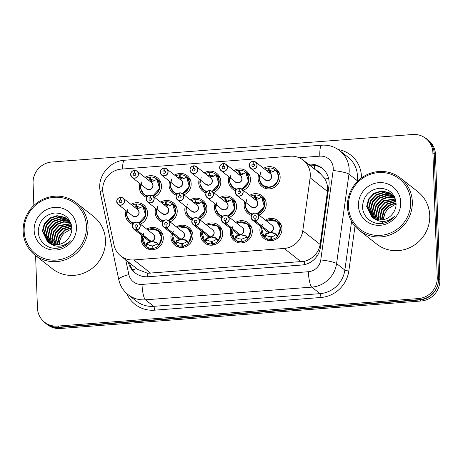 <?xml version="1.0" encoding="UTF-8"?>
<svg xmlns="http://www.w3.org/2000/svg" width="463" height="463" viewBox="0 0 463 463"><rect width="100%" height="100%" fill="white"/><g stroke="black" fill="none" stroke-linecap="round" stroke-linejoin="round"><path stroke-width="0.69" d="M265.415 220.11A11.32 10.857 128.2 0 1 277.927 220.643A11.32 10.857 128.2 0 1 281.955 228.699A11.32 10.857 128.2 0 1 275.815 239.319A11.32 10.857 128.2 0 1 263.922 238.428A11.32 10.857 128.2 0 1 259.893 230.377A11.32 10.857 128.2 0 1 260.472 226.39M235.748 222.373A11.32 10.857 128.2 0 1 248.266 222.906A11.32 10.857 128.2 0 1 252.289 230.956A11.32 10.857 128.2 0 1 246.154 241.582A11.32 10.857 128.2 0 1 234.255 240.691A11.32 10.857 128.2 0 1 230.233 232.64A11.32 10.857 128.2 0 1 230.805 228.653M206.087 224.636A11.32 10.857 128.2 0 1 218.6 225.168A11.32 10.857 128.2 0 1 222.628 233.219A11.32 10.857 128.2 0 1 216.487 243.845A11.32 10.857 128.2 0 1 204.594 242.953A11.32 10.857 128.2 0 1 200.566 234.903A11.32 10.857 128.2 0 1 201.145 230.915M176.42 226.899A11.32 10.857 128.2 0 1 188.933 227.431A11.32 10.857 128.2 0 1 192.961 235.482A11.32 10.857 128.2 0 1 186.826 246.108A11.32 10.857 128.2 0 1 174.927 245.216A11.32 10.857 128.2 0 1 170.899 237.166A11.32 10.857 128.2 0 1 171.478 233.178M146.759 229.162A11.32 10.857 128.2 0 1 159.272 229.694A11.32 10.857 128.2 0 1 163.294 237.745A11.32 10.857 128.2 0 1 157.16 248.365A11.32 10.857 128.2 0 1 145.266 247.479A11.32 10.857 128.2 0 1 141.238 239.429A11.32 10.857 128.2 0 1 141.811 235.435M249.679 195.357A11.32 10.857 128.2 0 1 262.191 195.89A11.32 10.857 128.2 0 1 266.219 203.94A11.32 10.857 128.2 0 1 259.014 215.069M251.496 215.428A11.32 10.857 128.2 0 1 248.185 213.674A11.32 10.857 128.2 0 1 244.157 205.624A11.32 10.857 128.2 0 1 244.736 201.636M220.012 197.62A11.32 10.857 128.2 0 1 232.53 198.152A11.32 10.857 128.2 0 1 236.552 206.203A11.32 10.857 128.2 0 1 229.347 217.332M221.829 217.685A11.32 10.857 128.2 0 1 218.519 215.937A11.32 10.857 128.2 0 1 214.496 207.887A11.32 10.857 128.2 0 1 215.069 203.894M190.351 199.883A11.32 10.857 128.2 0 1 202.863 200.415A11.32 10.857 128.2 0 1 206.892 208.466A11.32 10.857 128.2 0 1 199.686 219.595M192.168 219.948A11.32 10.857 128.2 0 1 188.858 218.2A11.32 10.857 128.2 0 1 184.83 210.144A11.32 10.857 128.2 0 1 185.408 206.157M160.684 202.14A11.32 10.857 128.2 0 1 173.197 202.672A11.32 10.857 128.2 0 1 177.225 210.729A11.32 10.857 128.2 0 1 170.019 221.858M162.501 222.211A11.32 10.857 128.2 0 1 159.191 220.457A11.32 10.857 128.2 0 1 155.163 212.407A11.32 10.857 128.2 0 1 155.742 208.419M131.023 204.403A11.32 10.857 128.2 0 1 143.536 204.935A11.32 10.857 128.2 0 1 147.558 212.986A11.32 10.857 128.2 0 1 140.358 224.121M132.835 224.474A11.32 10.857 128.2 0 1 129.53 222.72A11.32 10.857 128.2 0 1 125.502 214.67A11.32 10.857 128.2 0 1 126.075 210.682M263.609 168.341A11.32 10.857 128.2 0 1 276.122 168.873A11.32 10.857 128.2 0 1 280.15 176.924A11.32 10.857 128.2 0 1 274.009 187.544A11.32 10.857 128.2 0 1 262.116 186.658A11.32 10.857 128.2 0 1 258.088 178.602A11.32 10.857 128.2 0 1 258.667 174.615M233.942 170.604A11.32 10.857 128.2 0 1 246.455 171.131A11.32 10.857 128.2 0 1 250.483 179.187A11.32 10.857 128.2 0 1 243.278 190.316M235.76 190.669A11.32 10.857 128.2 0 1 232.449 188.916A11.32 10.857 128.2 0 1 228.421 180.865A11.32 10.857 128.2 0 1 229 176.878M204.276 172.861A11.32 10.857 128.2 0 1 216.794 173.394A11.32 10.857 128.2 0 1 220.816 181.444A11.32 10.857 128.2 0 1 213.611 192.579M206.093 192.932A11.32 10.857 128.2 0 1 202.782 191.178A11.32 10.857 128.2 0 1 198.76 183.128A11.32 10.857 128.2 0 1 199.333 179.14M174.615 175.124A11.32 10.857 128.2 0 1 187.127 175.656A11.32 10.857 128.2 0 1 191.155 183.707A11.32 10.857 128.2 0 1 183.95 194.842M176.432 195.195A11.32 10.857 128.2 0 1 173.121 193.441A11.32 10.857 128.2 0 1 169.093 185.391A11.32 10.857 128.2 0 1 169.672 181.403M144.948 177.387A11.32 10.857 128.2 0 1 157.461 177.919A11.32 10.857 128.2 0 1 161.489 185.97A11.32 10.857 128.2 0 1 154.283 197.099M146.765 197.458A11.32 10.857 128.2 0 1 143.455 195.704A11.32 10.857 128.2 0 1 139.427 187.654A11.32 10.857 128.2 0 1 140.005 183.666M120.768 255.998A19.973 19.162 -51.8 0 0 133.807 259.917L284.178 248.452A19.973 19.162 -51.8 0 0 302.779 230.782L310.106 177.792A19.973 19.162 -51.8 0 0 310.285 174.36A19.973 19.162 -51.8 0 0 303.178 160.152A19.973 19.162 -51.8 0 0 290.133 156.234L121.462 169.099A19.973 19.162 -51.8 0 0 103.099 193.575L114.072 245.176A19.973 19.162 -51.8 0 0 120.768 255.998L137.829 269.437L147.581 273.274L304.37 261.317C308.514 260.229 312.068 258.099 315.025 254.916C317.821 251.947 319.522 248.463 320.136 244.452L327.463 191.456L327.607 188.007C327.382 184.309 326.241 180.94 324.187 177.885L320.61 173.891A6.656 6.389 -51.8 0 0 316.281 170.477M303.178 160.152L320.165 173.532A19.973 19.162 128.2 0 1 320.61 173.891M438.305 282.563A19.973 19.162 128.2 0 1 419.738 299.955L58.992 327.463A19.973 19.162 128.2 0 1 45.947 323.539A19.973 19.162 128.2 0 1 43.811 321.565M424.23 137.314A19.973 19.162 128.2 0 1 427.031 139.137A19.973 19.162 128.2 0 1 433.663 149.688M427.031 139.137L428.362 140.185A19.973 19.162 128.2 0 1 435.469 154.393L439.85 279.907A19.973 19.162 128.2 0 1 421.07 301.002L60.323 328.504A19.973 19.162 128.2 0 1 47.278 324.586L45.947 323.539M128.315 261.942L128.326 262A19.973 19.162 -51.8 0 0 135.017 272.823A19.973 19.162 -51.8 0 0 148.062 276.741L301.83 265.015A19.973 19.162 -51.8 0 0 320.431 247.352L328.95 185.744A19.973 19.162 -51.8 0 0 329.124 182.318A19.973 19.162 -51.8 0 0 322.017 168.11A19.973 19.162 -51.8 0 0 308.977 164.186L308.358 164.238M309.689 165.279L310.303 165.233A19.973 19.162 128.2 0 1 322.67 168.648M33.857 205.491L33.076 183.105A19.973 19.162 128.2 0 1 51.856 162.009L412.736 134.496A19.973 19.162 128.2 0 1 425.781 138.414A19.973 19.162 128.2 0 1 432.888 152.622L437.246 277.476A19.973 19.162 128.2 0 1 418.465 298.571L57.586 326.091A19.973 19.162 128.2 0 1 44.541 322.173A19.973 19.162 128.2 0 1 37.439 307.964L35.605 255.57M425.781 138.414L427.106 139.461A19.973 19.162 128.2 0 1 434.213 153.664L438.577 278.523A19.973 19.162 128.2 0 1 419.796 299.619L58.917 327.138A19.973 19.162 128.2 0 1 45.872 323.22L44.541 322.173M135.694 273.332A19.973 19.162 128.2 0 1 129.657 263.048L129.646 262.99M134.542 170.61L134.212 170.477A3.86 3.704 -51.8 0 0 130.745 174.539A3.86 3.704 -51.8 0 0 134.64 178.041A3.86 3.704 -51.8 0 0 138.275 173.961A3.86 3.704 -51.8 0 0 134.542 170.448L134.519 172.936L135.781 173.932M142.054 192.348A9.989 9.578 -51.8 0 0 143.987 194.425A9.989 9.578 -51.8 0 0 147.691 196.185M150.475 181.479L153.739 181.033L156.876 179.198L159.608 188.568L152.796 195.93A9.989 9.578 -51.8 0 0 159.897 185.837A9.989 9.578 -51.8 0 0 156.882 179.193L157.032 179.308M154.544 180.732A7.321 7.026 -51.8 0 0 150.521 179.603L150.539 176.982A9.989 9.578 128.2 0 1 156.639 178.967A9.989 9.578 128.2 0 1 156.697 179.007L156.147 179.609M151.939 181.259L149.896 179.65A7.321 7.026 -51.8 0 0 148.305 180.032M149.121 189.57L146.511 188.788A3.993 3.831 -51.8 0 0 152.877 185.35A3.993 3.831 -51.8 0 0 151.453 182.509L137.007 171.136A3.993 3.831 128.2 0 1 136.267 177.728A3.993 3.831 128.2 0 1 130.647 174.568M134.519 172.936A1.331 1.279 128.2 0 1 135.086 175.402A1.331 1.279 128.2 0 1 133.211 174.348A1.331 1.279 128.2 0 1 134.409 172.948L135.798 174.042M149.896 179.65L149.694 177.045L150.533 177.711M150.521 179.603L152.524 181.183M134.409 172.948L134.212 170.477M134.542 170.448L134.571 170.343A3.993 3.831 128.2 0 1 137.007 171.136L134.565 170.338M141.886 181.756L140.561 188.557L143.941 194.385L140.561 188.649L140.781 184.274M146.03 178.238A9.989 9.578 128.2 0 1 149.694 177.045M120.612 197.469L120.64 197.36A3.993 3.831 128.2 0 1 122.336 204.744A3.993 3.831 128.2 0 1 116.717 201.59A3.993 3.831 128.2 0 1 120.293 197.388L120.282 197.493A3.86 3.704 -51.8 0 0 116.815 201.555A3.86 3.704 -51.8 0 0 120.716 205.057A3.86 3.704 -51.8 0 0 124.344 200.983A3.86 3.704 -51.8 0 0 120.612 197.469L120.594 199.958L121.85 200.948M128.124 219.364A9.989 9.578 -51.8 0 0 130.057 221.441A9.989 9.578 -51.8 0 0 133.766 223.201M140.613 207.754A7.321 7.026 -51.8 0 0 136.591 206.62L136.614 203.998A9.989 9.578 128.2 0 1 142.708 205.983A9.989 9.578 128.2 0 1 142.766 206.029L145.677 215.59L138.865 222.946A9.989 9.578 -51.8 0 0 145.967 212.853A9.989 9.578 -51.8 0 0 142.957 206.209L139.814 208.049L136.55 208.495M142.222 206.625L142.766 206.029L143.102 206.33M138.009 208.275L135.972 206.672A7.321 7.026 -51.8 0 0 134.374 207.048M135.19 216.586L132.586 215.804A3.993 3.831 -51.8 0 0 138.946 212.367A3.993 3.831 -51.8 0 0 137.528 209.525L123.083 198.152L120.646 197.36M120.594 199.958A1.331 1.279 128.2 0 1 121.156 202.418A1.331 1.279 128.2 0 1 119.28 201.364A1.331 1.279 128.2 0 1 120.478 199.964L121.873 201.064M135.972 206.672L135.763 204.067L136.608 204.727M136.591 206.62L138.593 208.2M132.58 215.804L118.14 204.432L116.717 201.584C116.745 199.385 117.938 197.985 120.299 197.383L120.612 197.626M120.478 199.964L120.282 197.493M127.956 208.772L126.63 215.573L130.01 221.401L126.636 215.671L126.85 211.29M132.105 205.259A9.989 9.578 128.2 0 1 135.763 204.067M142.691 236.13A9.735 9.341 128.1 0 0 145.313 245.459L147.031 242.826L150.77 241.362L151.285 241.767L151.227 241.431M157.246 242.988L151.112 241.339L155.875 242.155L159.162 244.672L161.674 237.206L158.097 230.47L151.627 228.548M150.759 241.35L150.759 241.061M136.284 229.822L136.313 229.978A3.993 3.831 128.2 0 1 134.617 222.593A3.993 3.831 128.2 0 1 140.237 225.747A3.993 3.831 128.2 0 1 136.654 229.955L136.614 229.798A3.86 3.704 -51.8 0 0 140.081 225.736A3.86 3.704 -51.8 0 0 136.186 222.234A3.86 3.704 -51.8 0 0 132.551 226.309A3.86 3.704 -51.8 0 0 136.284 229.822L136.429 227.431M159.012 245.396L157.09 243.706A7.321 7.026 -51.8 0 1 152.831 245.743L153.033 248.347A9.989 9.578 128.2 0 0 159.012 245.396L159.162 244.672A9.989 9.578 -51.8 0 0 161.703 237.612A9.989 9.578 -51.8 0 0 158.149 230.505A9.989 9.578 -51.8 0 0 156.818 229.631M142.841 242.149A9.989 9.578 -51.8 0 0 145.249 245.737L147.193 243.885L147.83 244.412A7.321 7.026 -51.8 0 0 152.205 245.795L152.877 246.316M147.732 244.337L146.03 246.385A9.989 9.578 128.2 0 0 146.088 246.432A9.989 9.578 128.2 0 0 152.182 248.411L153.658 249.574M146.03 246.385L145.399 245.853M157.09 243.706L157.397 243.104M136.654 229.955L151.094 241.327A3.993 3.831 -51.8 0 0 153.265 234.284L138.819 222.906C135.468 221.326 133.344 222.471 132.453 226.338L133.876 229.185L148.316 240.563A3.993 3.831 -51.8 0 0 150.759 241.356L136.313 229.978M136.307 227.333A1.331 1.279 128.2 0 1 135.74 224.873A1.331 1.279 128.2 0 1 137.615 225.927A1.331 1.279 128.2 0 1 136.417 227.327L136.614 229.798M153.033 248.347L154.399 249.424M152.182 248.411L152.205 245.795M151.285 241.767L147.57 243.249L147.193 243.885M143.692 233.526L142.239 238.873L143.825 244.047M142.587 236.043L145.249 245.737M164.203 168.185L164.238 168.081A3.993 3.831 128.2 0 1 165.928 175.465A3.993 3.831 128.2 0 1 160.308 172.305C160.337 170.106 161.535 168.706 163.89 168.104L163.879 168.214A3.86 3.704 -51.8 0 0 160.412 172.277A3.86 3.704 -51.8 0 0 164.307 175.778A3.86 3.704 -51.8 0 0 167.936 171.704A3.86 3.704 -51.8 0 0 164.203 168.185L164.186 170.679L165.447 171.669M171.715 190.085A9.989 9.578 -51.8 0 0 173.648 192.162A9.989 9.578 -51.8 0 0 177.358 193.922M180.142 179.216L183.406 178.77L186.543 176.935L189.274 186.305L182.457 193.667A9.989 9.578 -51.8 0 0 189.558 183.574A9.989 9.578 -51.8 0 0 186.548 176.93L186.699 177.045M184.21 178.475A7.321 7.026 -51.8 0 0 180.182 177.341L180.205 174.719A9.989 9.578 128.2 0 1 186.305 176.704A9.989 9.578 128.2 0 1 186.357 176.75L185.813 177.346M181.606 178.996L179.563 177.387A7.321 7.026 -51.8 0 0 177.971 177.769M178.782 187.307L176.177 186.525A3.993 3.831 -51.8 0 0 182.538 183.088A3.993 3.831 -51.8 0 0 181.12 180.246L166.674 168.873L164.232 168.075M164.186 170.679A1.331 1.279 128.2 0 1 164.747 173.139A1.331 1.279 128.2 0 1 162.878 172.086A1.331 1.279 128.2 0 1 164.07 170.685L165.465 171.785M179.563 177.387L179.355 174.788L180.2 175.448M180.182 177.341L182.191 178.921M163.896 168.104L164.203 168.347M164.07 170.685L163.879 168.214M171.553 179.494L170.222 186.294L173.602 192.122L170.228 186.392L170.448 182.011M175.697 175.981A9.989 9.578 128.2 0 1 179.355 174.788M193.87 165.928L193.899 165.818A3.993 3.831 128.2 0 1 195.594 173.203A3.993 3.831 128.2 0 1 189.975 170.048A3.993 3.831 128.2 0 1 193.551 165.847L193.54 165.951A3.86 3.704 -51.8 0 0 190.073 170.014A3.86 3.704 -51.8 0 0 193.968 173.515A3.86 3.704 -51.8 0 0 197.603 169.441A3.86 3.704 -51.8 0 0 193.87 165.928L193.847 168.416L195.108 169.406M201.382 187.822A9.989 9.578 -51.8 0 0 203.315 189.899A9.989 9.578 -51.8 0 0 207.025 191.659M212.129 191.404A9.989 9.578 -51.8 0 0 219.225 181.311A9.989 9.578 -51.8 0 0 216.215 174.673L213.073 176.507L209.803 176.953M213.871 176.212A7.321 7.026 -51.8 0 0 209.849 175.078L209.872 172.456A9.989 9.578 128.2 0 1 215.966 174.441A9.989 9.578 128.2 0 1 216.024 174.487L218.935 184.048L212.123 191.404M215.48 175.083L216.024 174.487L216.36 174.788M211.267 176.733L209.224 175.13A7.321 7.026 -51.8 0 0 207.632 175.506M208.448 185.044L205.844 184.262A3.993 3.831 -51.8 0 0 212.204 180.825A3.993 3.831 -51.8 0 0 210.781 177.983L196.341 166.611L193.893 165.818M193.847 168.416A1.331 1.279 128.2 0 1 194.414 170.876A1.331 1.279 128.2 0 1 192.539 169.823A1.331 1.279 128.2 0 1 193.737 168.422L195.126 169.522M209.224 175.13L209.021 172.525L209.866 173.185M209.849 175.078L211.851 176.658M205.838 184.262L191.398 172.89L189.969 170.043C190.004 167.843 191.196 166.443 193.557 165.841L193.87 166.084M193.737 168.422L193.54 165.951M201.214 177.231L199.889 184.031L203.269 189.859L199.889 184.129L200.109 179.748M205.364 173.718A9.989 9.578 128.2 0 1 209.021 172.525M223.536 163.665L223.56 163.555A3.993 3.831 128.2 0 1 225.261 170.94A3.993 3.831 128.2 0 1 219.641 167.785A3.993 3.831 128.2 0 1 223.212 163.584L223.207 163.688A3.86 3.704 -51.8 0 0 219.74 167.751A3.86 3.704 -51.8 0 0 223.635 171.258A3.86 3.704 -51.8 0 0 227.264 167.178A3.86 3.704 -51.8 0 0 223.536 163.665L223.513 166.153L224.775 167.149M231.049 185.559A9.989 9.578 -51.8 0 0 232.976 187.637A9.989 9.578 -51.8 0 0 236.686 189.396M243.538 173.949A7.321 7.026 -51.8 0 0 239.516 172.821L239.533 170.199A9.989 9.578 128.2 0 1 245.633 172.178A9.989 9.578 128.2 0 1 245.685 172.224L248.602 181.785L241.79 189.141A9.989 9.578 -51.8 0 0 248.891 179.048A9.989 9.578 -51.8 0 0 245.876 172.41L242.734 174.244L239.469 174.69M245.141 172.821L245.685 172.224L246.027 172.525M240.934 174.476L238.891 172.867A7.321 7.026 -51.8 0 0 237.299 173.243M238.115 182.787L235.505 182A3.993 3.831 -51.8 0 0 241.871 178.568A3.993 3.831 -51.8 0 0 240.447 175.726L226.002 164.348L223.565 163.555M223.513 166.153A1.331 1.279 128.2 0 1 224.08 168.613A1.331 1.279 128.2 0 1 222.205 167.565A1.331 1.279 128.2 0 1 223.398 166.159L224.792 167.259M238.891 172.867L238.688 170.262L239.527 170.928M239.516 172.821L241.518 174.395M235.505 182L221.059 170.627L219.636 167.78C219.665 165.58 220.863 164.18 223.218 163.578L223.531 163.821M223.398 166.159L223.207 163.688M230.881 174.968L229.55 181.768L232.935 187.602M235.025 171.455A9.989 9.578 128.2 0 1 238.688 170.262M253.197 161.402L253.226 161.292A3.993 3.831 128.2 0 1 254.922 168.677A3.993 3.831 128.2 0 1 249.302 165.523A3.993 3.831 128.2 0 1 252.879 161.321L252.873 161.425A3.86 3.704 -51.8 0 0 249.407 165.488A3.86 3.704 -51.8 0 0 253.302 168.995A3.86 3.704 -51.8 0 0 256.93 164.915A3.86 3.704 -51.8 0 0 253.197 161.402L253.18 163.89L254.436 164.886M260.71 183.302A9.989 9.578 -51.8 0 0 262.643 185.379A9.989 9.578 -51.8 0 0 269.165 187.336A9.989 9.578 -51.8 0 0 278.552 176.791A9.989 9.578 -51.8 0 0 275.543 170.147L272.4 171.981L269.136 172.433M273.199 171.686A7.321 7.026 -51.8 0 0 269.177 170.558L269.2 167.936A9.989 9.578 128.2 0 1 275.294 169.915A9.989 9.578 128.2 0 1 275.352 169.962L275.543 170.147C281.84 175.344 277.453 187.15 269.165 187.336L262.596 185.339L259.216 179.505L260.547 172.705M274.808 170.563L275.352 169.962L275.688 170.262M270.595 172.213L268.557 170.604A7.321 7.026 -51.8 0 0 266.96 170.98M253.197 161.564L252.891 161.321C250.524 161.917 249.331 163.317 249.302 165.517L250.726 168.364L265.166 179.737A3.993 3.831 -51.8 0 0 271.532 176.305A3.993 3.831 -51.8 0 0 270.114 173.463L255.669 162.085L253.232 161.292M253.18 163.89A1.331 1.279 128.2 0 1 253.741 166.35A1.331 1.279 128.2 0 1 251.872 165.303A1.331 1.279 128.2 0 1 253.064 163.902L254.459 164.996M268.557 170.604L268.349 168L269.194 168.665M269.177 170.558L271.179 172.132M267.776 180.524L265.172 179.742M253.064 163.902L252.873 161.425M264.691 169.192A9.989 9.578 128.2 0 1 268.349 168M172.508 239.886A9.989 9.578 -51.8 0 0 174.916 243.474L176.698 240.563L180.431 239.099L180.946 239.504L180.894 239.168M166.315 227.692L166.281 227.536A3.86 3.704 -51.8 0 0 169.747 223.473A3.86 3.704 -51.8 0 0 165.847 219.971A3.86 3.704 -51.8 0 0 162.218 224.046A3.86 3.704 -51.8 0 0 165.951 227.564L165.98 227.715A3.993 3.831 128.2 0 1 164.284 220.33A3.993 3.831 128.2 0 1 169.904 223.49A3.993 3.831 128.2 0 1 166.315 227.692L180.773 239.076L185.541 239.892L188.829 242.409L191.341 234.944L187.764 228.207L181.293 226.285M180.761 239.064A3.993 3.831 -51.8 0 0 182.926 232.021L168.486 220.648C165.135 219.063 163.011 220.209 162.114 224.075L163.537 226.922L177.983 238.3A3.993 3.831 -51.8 0 0 180.42 239.093L180.431 239.099M188.829 242.409L188.835 242.415A9.989 9.578 -51.8 0 0 191.369 235.349A9.989 9.578 -51.8 0 0 187.816 228.242A9.989 9.578 -51.8 0 0 186.479 227.368M180.946 239.504L177.231 240.986L176.71 241.507L177.491 242.149L175.697 244.123A9.989 9.578 128.2 0 0 175.755 244.169A9.989 9.578 128.2 0 0 181.849 246.154L183.325 247.311M175.697 244.123L174.973 243.197A9.735 9.341 128.1 0 1 172.358 233.867M188.835 242.415L188.678 243.133A9.989 9.578 128.2 0 1 182.7 246.084L182.491 243.486A7.321 7.026 -51.8 0 0 186.751 241.443L187.064 240.847M165.98 227.715L180.425 238.798M165.951 227.564L165.968 225.07A1.331 1.279 128.2 0 1 165.407 222.61A1.331 1.279 128.2 0 1 167.282 223.664A1.331 1.279 128.2 0 1 166.084 225.064L166.281 227.536M182.7 246.084L184.066 247.161M181.849 246.154L181.872 243.532L182.538 244.059M180.773 239.076L186.913 240.725M173.353 231.263L171.906 236.61L173.492 241.784M177.398 242.074L177.491 242.149A7.321 7.026 -51.8 0 0 181.872 243.532M174.921 243.469L172.248 233.786M202.024 231.604A9.735 9.341 128.1 0 0 204.64 240.934L206.359 238.306L210.098 236.842L210.613 237.247L210.555 236.906M195.982 225.429L195.942 225.273A3.86 3.704 -51.8 0 0 199.408 221.21A3.86 3.704 -51.8 0 0 195.513 217.708A3.86 3.704 -51.8 0 0 191.885 221.789A3.86 3.704 -51.8 0 0 195.612 225.302L195.641 225.452A3.993 3.831 128.2 0 1 193.951 218.067A3.993 3.831 128.2 0 1 199.57 221.227A3.993 3.831 128.2 0 1 195.982 225.429L210.439 236.813L215.208 237.629L218.495 240.147L221.007 232.681L217.431 225.944L210.96 224.023M210.428 236.801A3.993 3.831 -51.8 0 0 212.592 229.758L198.147 218.386C194.796 216.806 192.672 217.946 191.78 221.812L193.204 224.659L207.65 236.037A3.993 3.831 -51.8 0 0 210.086 236.83L210.098 236.842M218.339 240.87L216.418 239.18A7.321 7.026 -51.8 0 1 212.158 241.223L212.361 243.827A9.989 9.578 128.2 0 0 218.339 240.87L218.495 240.147A9.989 9.578 -51.8 0 0 221.03 233.086A9.989 9.578 -51.8 0 0 217.483 225.985A9.989 9.578 -51.8 0 0 216.146 225.105M202.175 237.623A9.989 9.578 -51.8 0 0 204.582 241.211L206.521 239.359L207.158 239.886A7.321 7.026 -51.8 0 0 211.533 241.269L212.204 241.796M207.059 239.811L205.358 241.865A9.989 9.578 128.2 0 0 205.416 241.906A9.989 9.578 128.2 0 0 211.516 243.891L212.986 245.049M205.358 241.865L204.727 241.327M216.418 239.18L216.73 238.584M195.641 225.452L210.086 236.541M195.612 225.302L195.635 222.807A1.331 1.279 128.2 0 1 195.068 220.347A1.331 1.279 128.2 0 1 196.943 221.401A1.331 1.279 128.2 0 1 195.751 222.801L195.942 225.273M212.361 243.827L213.727 244.898M211.516 243.891L211.533 241.269M210.439 236.813L216.574 238.462M210.613 237.247L206.897 238.729L206.521 239.359M203.02 229L201.573 234.347L203.153 239.527M201.914 231.523L204.582 241.211M231.685 229.347A9.735 9.341 128.1 0 0 234.301 238.676L236.026 236.043L239.765 234.579L240.28 234.984L240.222 234.643M225.649 223.166L225.608 223.016A3.86 3.704 -51.8 0 0 229.075 218.953A3.86 3.704 -51.8 0 0 225.18 215.445A3.86 3.704 -51.8 0 0 221.546 219.526A3.86 3.704 -51.8 0 0 225.278 223.039L225.307 223.195A3.993 3.831 128.2 0 1 223.612 215.81A3.993 3.831 128.2 0 1 229.231 218.964A3.993 3.831 128.2 0 1 225.649 223.166L240.089 234.544L244.869 235.366L248.156 237.884L250.668 230.418L247.092 223.681L240.621 221.76M246.241 236.199L240.1 234.55A3.993 3.831 -51.8 0 0 242.253 227.495L227.813 216.123C224.462 214.543 222.338 215.683 221.441 219.555L222.871 222.402L237.311 233.774A3.993 3.831 -51.8 0 0 239.753 234.567L239.765 234.579M248.006 238.613L246.079 236.917A7.321 7.026 -51.8 0 1 241.825 238.96L242.027 241.564A9.989 9.578 128.2 0 0 248.006 238.613L248.156 237.884A9.989 9.578 -51.8 0 0 250.697 230.823A9.989 9.578 -51.8 0 0 247.144 223.722A9.989 9.578 -51.8 0 0 245.807 222.848M231.836 235.366A9.989 9.578 -51.8 0 0 234.243 238.954L236.182 237.097L236.825 237.623A7.321 7.026 -51.8 0 0 241.2 239.006L241.865 239.533M236.726 237.554L235.025 239.602A9.989 9.578 128.2 0 0 235.082 239.643A9.989 9.578 128.2 0 0 241.177 241.628L242.653 242.791M235.025 239.602L234.394 239.07M246.079 236.917L246.391 236.321M225.307 223.195L239.753 234.278M225.278 223.039L225.302 220.55A1.331 1.279 128.2 0 1 224.734 218.085A1.331 1.279 128.2 0 1 226.61 219.138A1.331 1.279 128.2 0 1 225.412 220.538L225.608 223.016M242.027 241.564L243.393 242.641M241.177 241.628L241.2 239.006M240.28 234.984L236.564 236.466L236.182 237.097M232.686 226.737L231.234 232.085L232.82 237.264M231.581 229.26L234.243 238.954M261.502 233.103A9.989 9.578 -51.8 0 0 263.91 236.691L265.693 233.78L269.425 232.316L269.941 232.721L269.888 232.385M255.31 220.903L255.269 220.753A3.86 3.704 -51.8 0 0 258.736 216.69A3.86 3.704 -51.8 0 0 254.841 213.183A3.86 3.704 -51.8 0 0 251.212 217.263A3.86 3.704 -51.8 0 0 254.945 220.776L254.974 220.932A3.993 3.831 128.2 0 1 253.284 213.541A3.993 3.831 128.2 0 1 258.898 216.701A3.993 3.831 128.2 0 1 255.31 220.903L269.755 232.281L274.536 233.103L277.823 235.621L280.335 228.155L276.758 221.424L270.288 219.497M275.902 233.937L269.767 232.287A3.993 3.831 -51.8 0 0 271.92 225.238L257.474 213.86C254.123 212.28 252.005 213.426 251.108 217.292L252.532 220.139L266.977 231.512A3.993 3.831 -51.8 0 0 269.414 232.304L269.425 232.316M277.823 235.621L277.829 235.626A9.989 9.578 -51.8 0 0 280.364 228.56A9.989 9.578 -51.8 0 0 276.81 221.459A9.989 9.578 -51.8 0 0 275.473 220.585M269.941 232.721L266.225 234.203L265.704 234.724L266.485 235.366L264.691 237.34A9.989 9.578 128.2 0 0 264.743 237.386A9.989 9.578 128.2 0 0 270.843 239.365L272.319 240.529M264.691 237.34L263.968 236.414A9.735 9.341 128.1 0 1 261.352 227.084M277.829 235.626L277.673 236.35A9.989 9.578 128.2 0 1 271.694 239.302L271.486 236.697A7.321 7.026 -51.8 0 0 275.745 234.66L276.058 234.058M254.974 220.932L269.42 232.015M254.945 220.776L254.963 218.287A1.331 1.279 128.2 0 1 254.401 215.827A1.331 1.279 128.2 0 1 256.271 216.875A1.331 1.279 128.2 0 1 255.078 218.276L255.269 220.753M271.694 239.302L273.054 240.378M270.843 239.365L270.867 236.743L271.532 237.27M262.347 224.48L260.901 229.822L262.486 235.001M266.393 235.291L266.485 235.366A7.321 7.026 -51.8 0 0 270.867 236.743M263.916 236.686L261.242 226.997M150.278 195.207L150.301 195.097A3.993 3.831 128.2 0 1 152.003 202.481A3.993 3.831 128.2 0 1 146.383 199.327A3.993 3.831 128.2 0 1 149.96 195.126L149.948 195.23A3.86 3.704 -51.8 0 0 146.482 199.293A3.86 3.704 -51.8 0 0 150.377 202.8A3.86 3.704 -51.8 0 0 154.011 198.72A3.86 3.704 -51.8 0 0 150.278 195.207L150.255 197.695L151.517 198.685M157.79 217.101A9.989 9.578 -51.8 0 0 159.723 219.178A9.989 9.578 -51.8 0 0 163.427 220.938M170.28 205.491A7.321 7.026 -51.8 0 0 166.258 204.357L166.275 201.741A9.989 9.578 128.2 0 1 172.375 203.72A9.989 9.578 128.2 0 1 172.433 203.766L175.344 213.327L168.532 220.683A9.989 9.578 -51.8 0 0 175.633 210.59A9.989 9.578 -51.8 0 0 172.618 203.951L169.475 205.786L166.211 206.232M171.883 204.362L172.433 203.766L172.768 204.067M167.675 206.018L165.632 204.409A7.321 7.026 -51.8 0 0 164.041 204.785M164.857 214.328L162.247 213.541A3.993 3.831 -51.8 0 0 168.613 210.109A3.993 3.831 -51.8 0 0 167.189 207.268L152.749 195.89L150.307 195.097M150.255 197.695A1.331 1.279 128.2 0 1 150.822 200.155A1.331 1.279 128.2 0 1 148.947 199.102A1.331 1.279 128.2 0 1 150.145 197.701L151.534 198.801M165.632 204.409L165.43 201.804L166.269 202.47M166.258 204.357L168.26 205.937M162.247 213.541L147.801 202.169L146.377 199.321C146.412 197.122 147.604 195.722 149.96 195.12L150.278 195.363M150.145 197.701L149.948 195.23M157.623 206.51L156.297 213.31L159.677 219.144L156.297 213.408L156.517 209.027M161.766 202.997A9.989 9.578 128.2 0 1 165.43 201.804M179.939 193.106L179.615 192.967A3.86 3.704 -51.8 0 0 176.148 197.03A3.86 3.704 -51.8 0 0 180.043 200.537A3.86 3.704 -51.8 0 0 183.672 196.457A3.86 3.704 -51.8 0 0 179.939 192.944L179.922 195.432L181.183 196.428M187.451 214.844A9.989 9.578 -51.8 0 0 189.384 216.921A9.989 9.578 -51.8 0 0 193.094 218.675M199.947 203.228A7.321 7.026 -51.8 0 0 195.918 202.099L195.942 199.478A9.989 9.578 128.2 0 1 202.042 201.457A9.989 9.578 128.2 0 1 202.094 201.503L205.011 211.064L198.193 218.42A9.989 9.578 -51.8 0 0 205.294 208.333A9.989 9.578 -51.8 0 0 202.285 201.689L199.142 203.523L195.878 203.975M201.55 202.105L202.094 201.503L202.435 201.804M197.342 203.755L195.299 202.146A7.321 7.026 -51.8 0 0 193.708 202.522M191.913 211.278A3.993 3.831 -51.8 0 0 198.274 207.846A3.993 3.831 -51.8 0 0 196.856 205.005L182.41 193.627A3.993 3.831 128.2 0 1 181.664 200.219A3.993 3.831 128.2 0 1 176.044 197.064A3.993 3.831 128.2 0 1 179.621 192.863C177.271 193.459 176.073 194.859 176.044 197.059L177.468 199.906L191.913 211.278L194.518 212.066M179.922 195.432A1.331 1.279 128.2 0 1 180.483 197.892A1.331 1.279 128.2 0 1 178.614 196.844A1.331 1.279 128.2 0 1 179.806 195.444L181.201 196.538M195.299 202.146L195.091 199.541L195.936 200.207M195.918 202.099L197.927 203.674M179.806 195.444L179.615 192.967M179.939 192.944L179.974 192.834A3.993 3.831 128.2 0 1 182.41 193.627L179.968 192.834M187.289 204.247L185.958 211.047L189.338 216.881L185.964 211.145L186.184 206.77M191.433 200.734A9.989 9.578 128.2 0 1 195.091 199.541M209.606 190.681L209.629 190.571A3.993 3.831 128.2 0 1 211.331 197.956A3.993 3.831 128.2 0 1 205.711 194.801C205.74 192.596 206.932 191.196 209.293 190.6L209.276 190.704A3.86 3.704 -51.8 0 0 205.809 194.767A3.86 3.704 -51.8 0 0 209.704 198.274A3.86 3.704 -51.8 0 0 213.339 194.194A3.86 3.704 -51.8 0 0 209.606 190.681L209.583 193.169L210.844 194.165M217.118 212.581A9.989 9.578 -51.8 0 0 219.051 214.658A9.989 9.578 -51.8 0 0 222.761 216.418M225.539 201.712L228.809 201.266L231.946 199.431L234.672 208.801L227.86 216.163A9.989 9.578 -51.8 0 0 234.961 206.07A9.989 9.578 -51.8 0 0 231.951 199.426L232.096 199.541M229.607 200.965A7.321 7.026 -51.8 0 0 225.585 199.837L225.608 197.215A9.989 9.578 128.2 0 1 231.703 199.2A9.989 9.578 128.2 0 1 231.76 199.24L231.216 199.842M227.003 201.492L224.96 199.883A7.321 7.026 -51.8 0 0 223.369 200.259M224.185 209.803L221.58 209.021A3.993 3.831 -51.8 0 0 227.941 205.584A3.993 3.831 -51.8 0 0 226.517 202.742L212.077 191.364L209.635 190.571M209.583 193.169A1.331 1.279 128.2 0 1 210.15 195.635A1.331 1.279 128.2 0 1 208.275 194.582A1.331 1.279 128.2 0 1 209.473 193.181L210.862 194.275M224.96 199.883L224.758 197.279L225.603 197.944M225.585 199.837L227.588 201.411M209.299 190.6L209.606 190.843M209.473 193.181L209.276 190.704M216.95 201.99L215.625 208.79L219.005 214.618L215.625 208.882L215.845 204.507M221.1 198.471A9.989 9.578 128.2 0 1 224.758 197.279M239.273 188.418L239.302 188.314A3.993 3.831 128.2 0 1 240.997 195.693A3.993 3.831 128.2 0 1 236.796 195.38L235.372 192.533C235.401 190.334 236.599 188.933 238.954 188.337L238.943 188.447A3.86 3.704 -51.8 0 0 235.476 192.504A3.86 3.704 -51.8 0 0 239.371 196.011A3.86 3.704 -51.8 0 0 243 191.931A3.86 3.704 -51.8 0 0 239.273 188.418L239.249 190.906L240.511 191.902M246.785 210.318A9.989 9.578 -51.8 0 0 248.712 212.395A9.989 9.578 -51.8 0 0 252.422 214.155M255.206 199.449L258.47 199.003L261.607 197.169L264.338 206.539L257.526 213.9A9.989 9.578 -51.8 0 0 264.628 203.807A9.989 9.578 -51.8 0 0 261.612 197.163L261.763 197.279M259.274 198.702A7.321 7.026 -51.8 0 0 255.252 197.574L255.269 194.952A9.989 9.578 128.2 0 1 261.369 196.937A9.989 9.578 128.2 0 1 261.421 196.978L260.877 197.579M256.67 199.229L254.627 197.62A7.321 7.026 -51.8 0 0 253.035 198.002M253.851 207.54L251.241 206.758A3.993 3.831 -51.8 0 0 257.607 203.321A3.993 3.831 -51.8 0 0 256.184 200.479L241.738 189.107L239.296 188.308M239.249 190.906A1.331 1.279 128.2 0 1 239.817 193.372A1.331 1.279 128.2 0 1 237.941 192.319A1.331 1.279 128.2 0 1 239.134 190.918L240.529 192.012M254.627 197.62L254.424 195.016L255.263 195.681M255.252 197.574L257.254 199.154M238.96 188.337L239.267 188.58M239.134 190.918L238.943 188.447M246.617 199.727L245.286 206.527L248.672 212.355L245.292 206.62L245.512 202.244M250.761 196.208A9.989 9.578 128.2 0 1 254.424 195.016M347.435 206.677A33.29 31.935 128.2 0 1 365.486 175.431A33.29 31.935 128.2 0 1 400.472 178.052A33.29 31.935 128.2 0 1 412.319 201.729A33.29 31.935 128.2 0 1 394.268 232.976A33.29 31.935 128.2 0 1 359.276 230.36A33.29 31.935 128.2 0 1 347.435 206.677M400.472 178.052L417.904 191.775A33.29 31.935 128.2 0 1 429.745 215.457A33.29 31.935 128.2 0 1 411.694 246.698A33.29 31.935 128.2 0 1 376.703 244.082L359.276 230.36M348.436 206.348A31.959 30.656 128.2 0 1 378.485 172.595A31.959 30.656 128.2 0 1 410.727 201.596A31.959 30.656 128.2 0 1 380.679 235.349A31.959 30.656 128.2 0 1 348.436 206.348M392.468 195.056L391.2 194.344L383.642 192.799L376.222 195.212L370.886 200.913L369.023 208.327L373.004 217.841M392.248 194.854L390.731 193.974L383.173 192.429L375.753 194.848L370.417 200.543L368.554 207.956L372.75 217.679M393.295 195.93L385.517 194.275L378.097 196.694L372.761 202.389L370.898 209.803L374.069 218.443M393.093 195.704L385.048 193.904L377.629 196.324L372.293 202.018L370.429 209.432L373.797 218.299M394.065 196.891L386.871 195.791L379.973 198.17L374.636 203.865L372.773 211.278L375.209 218.953M393.88 196.642L386.564 195.409L379.504 197.799L374.168 203.494L372.304 210.914L374.914 218.831M394.765 197.933L388.087 197.348L381.848 199.646L376.512 205.34L374.648 212.76L376.419 219.369M394.598 197.66L387.786 196.954L381.379 199.275L376.043 204.97L374.179 212.39L376.106 219.277M395.385 199.061L383.723 201.121L378.387 206.816L376.523 214.236L377.715 219.688M395.246 198.772L383.254 200.757L377.918 206.452L376.054 213.865L377.38 219.618M395.709 200.265L385.598 202.603L380.262 208.298L378.398 215.712L379.099 219.89M395.634 199.952L385.129 202.233L379.793 207.928L377.93 215.341L378.74 219.85M395.963 201.636L387.473 204.079L382.137 209.774L380.279 217.188L380.592 219.954M395.906 201.278L387.004 203.708L381.668 209.403L379.81 216.817L380.21 219.954M396.102 203.193L389.354 205.555L384.018 211.25L382.154 218.663L382.218 219.85M396.079 202.782L388.885 205.184L383.549 210.879L381.686 218.299L381.796 219.89M382.143 221.679L382.461 222.72M394.939 197.834L391.808 194.443L388.856 192.498L381.298 190.953L373.878 193.366L368.542 199.061L366.679 206.481L371.777 216.985L373.051 217.87C380.146 223.207 387.375 222.628 394.731 216.117C391.258 220.33 386.865 222.801 381.553 223.525C371.517 224.671 362.095 216.169 362.564 205.931C363.571 195.918 369.057 190.027 379.029 188.256C389.302 188.441 394.997 193.65 396.114 203.888C396.085 207.025 395.194 209.924 393.434 212.586A15.053 14.44 128.2 0 1 373.051 217.87M391.571 194.263L389.325 192.868L381.767 191.323L374.347 193.737L369.011 199.431L367.147 206.851L372.015 217.164M395.361 198.992L391.339 194.072M393.446 195.739L392.717 195.218M394.331 196.526L392.497 195.016M394.123 196.329L393.359 195.855M383.81 219.566A15.053 14.44 128.2 0 1 388.486 208.425C385.181 211.672 383.543 215.457 383.561 219.775M400.738 202.36A21.709 20.829 128.2 0 1 380.326 225.284A21.709 20.829 128.2 0 1 358.426 205.584A21.709 20.829 128.2 0 1 378.838 182.654A21.709 20.829 128.2 0 1 400.738 202.36M388.486 208.425L396.114 203.963M23.15 231.407A33.29 31.935 128.2 0 1 41.201 200.161A33.29 31.935 128.2 0 1 76.187 202.777A33.29 31.935 128.2 0 1 88.034 226.459A33.29 31.935 128.2 0 1 69.982 257.7A33.29 31.935 128.2 0 1 34.991 255.084A33.29 31.935 128.2 0 1 23.15 231.407M76.187 202.777L93.619 216.505A33.29 31.935 128.2 0 1 105.46 240.181A33.29 31.935 128.2 0 1 87.409 271.428A33.29 31.935 128.2 0 1 52.423 268.812L34.991 255.084M24.151 231.072A31.959 30.656 128.2 0 1 54.2 197.319A31.959 30.656 128.2 0 1 86.442 226.326A31.959 30.656 128.2 0 1 56.393 260.079A31.959 30.656 128.2 0 1 24.151 231.072M68.183 219.786L66.915 219.068L59.357 217.529L51.937 219.942L46.601 225.637L44.737 233.051L48.719 242.566M67.963 219.578L66.446 218.698L58.888 217.159L51.468 219.572L46.132 225.267L44.269 232.686L48.465 242.409M69.01 220.66L61.232 219.005L53.812 221.418L48.476 227.113L46.613 234.533L49.784 243.168M68.813 220.434L60.763 218.634L53.343 221.048L48.007 226.743L46.144 234.162L49.512 243.029M69.78 221.615L62.586 220.521L55.687 222.894L50.351 228.595L48.488 236.008L50.924 243.683M69.595 221.372L62.279 220.139L55.219 222.529L49.882 228.224L48.019 235.638L50.629 243.561M70.48 222.657L63.801 222.072L57.562 224.376L52.226 230.07L50.363 237.484L52.134 244.099M70.312 222.39L63.5 221.684L57.094 224.005L51.758 229.7L49.894 237.114L51.827 244.007M71.099 223.785L59.438 225.851L54.102 231.546L52.238 238.96L53.43 244.418M70.961 223.496L58.969 225.481L53.633 231.176L51.769 238.595L53.095 244.348M71.424 224.995L61.313 227.327L55.977 233.022L54.113 240.442L54.813 244.614M71.348 224.677L60.844 226.957L55.508 232.652L53.644 240.071L54.455 244.58M71.678 226.366L63.194 228.803L57.858 234.498L55.994 241.917L56.307 244.678M71.626 226.008L62.725 228.438L57.389 234.133L55.525 241.547L55.925 244.678M71.817 227.923L65.069 230.285L59.733 235.98L57.869 243.393L57.933 244.574M71.794 227.512L64.6 229.914L59.264 235.609L57.4 243.023L57.516 244.62M57.858 246.403L58.176 247.445M70.654 222.564L67.523 219.173L64.571 217.222L57.013 215.683L49.593 218.096L44.257 223.791L42.393 231.205L47.492 241.709L48.765 242.595C55.861 247.936 63.09 247.352 70.445 240.847C66.973 245.06 62.58 247.526 57.267 248.249C47.232 249.401 37.816 240.899 38.279 230.661C39.286 220.648 44.772 214.757 54.744 212.98C65.017 213.171 70.712 218.38 71.829 228.612C71.8 231.755 70.908 234.654 69.149 237.316A15.053 14.44 128.2 0 1 48.765 242.595M67.285 218.987L65.04 217.593L57.481 216.047L50.062 218.467L44.726 224.161L42.862 231.575L47.73 241.894M71.076 223.722L67.054 218.802M69.166 220.463L68.431 219.948M70.046 221.25L68.211 219.746M69.838 221.054L69.074 220.579M59.524 244.296A15.053 14.44 128.2 0 1 64.201 233.155C60.896 236.402 59.258 240.187 59.276 244.499M76.453 227.084A21.709 20.829 128.2 0 1 56.04 250.014A21.709 20.829 128.2 0 1 34.14 230.314A21.709 20.829 128.2 0 1 54.553 207.383A21.709 20.829 128.2 0 1 76.453 227.084M64.201 233.155L71.829 228.693M327.463 191.456L310.106 177.792M314.458 169.036A19.973 4.231 -94.4 0 1 314.47 165.372M304.579 264.61A19.973 4.231 -94.4 0 1 304.37 261.317M315.025 254.916A19.973 2.94 7.9 0 1 317.572 255.292M147.807 276.758A19.973 4.231 -94.4 0 1 147.581 273.274M324.187 177.885A19.973 2.94 7.9 0 1 328.614 178.515M132.655 269.964A19.973 4.41 -12 0 1 136.683 268.534M320.136 244.452L302.779 230.782M301.17 261.838L284.178 248.452M150.805 273.303L133.807 259.917M435.469 154.393L434.201 153.398M439.85 279.907L438.583 278.905M421.07 301.002L419.738 299.955M60.323 328.504L58.992 327.463M310.303 165.233L308.977 164.186M125.739 259.917L128.864 274.582A13.317 12.773 -51.8 0 0 142.019 284.415L308.375 271.729A13.317 12.773 -51.8 0 0 320.778 259.951L333.14 170.523A13.317 12.773 -51.8 0 0 333.256 168.237A13.317 12.773 -51.8 0 0 319.823 156.153L299.121 157.733M339.709 150.631A26.634 25.552 128.2 0 1 349.189 169.574A26.634 25.552 128.2 0 1 348.952 174.146L357.222 180.657A26.634 25.552 -51.8 0 0 357.459 176.085A26.634 25.552 -51.8 0 0 347.979 157.142L339.709 150.631C334.425 146.574 328.446 144.769 321.762 145.203A13.317 2.819 85.6 0 0 319.823 156.153M321.762 145.203L124.518 160.239C110.634 160.974 98.891 174.152 99.707 188.047L100.263 192.608A13.317 2.94 -12 0 1 102.682 190.235M338.239 149.555A29.962 28.741 128.2 0 1 361.441 176.42A29.962 28.741 128.2 0 1 361.453 177.989M354.994 226.257L348.813 270.988A29.962 28.741 128.2 0 1 320.905 297.495L154.549 310.175A29.962 28.741 128.2 0 1 126.648 293.409M437.246 277.476L438.577 278.523M418.465 298.571L419.796 299.619M432.888 152.622L434.213 153.664M57.586 326.091L58.917 327.138M333.14 170.523A13.317 1.956 7.9 0 1 348.952 174.146L336.589 263.574L344.86 270.085L351.585 221.418M320.778 259.951A13.317 1.956 7.9 0 1 336.589 263.574A26.634 25.552 128.2 0 1 311.784 287.129L320.055 293.64A26.634 25.552 -51.8 0 0 344.86 270.085A3.328 0.492 -172.1 0 0 348.813 270.988M357.06 181.837L357.222 180.657A3.328 0.492 -172.1 0 0 357.934 180.964M308.375 271.729A13.317 2.819 85.6 0 0 311.784 287.129L145.428 299.816L153.699 306.327L320.055 293.64A3.328 0.706 -94.4 0 1 320.905 297.495M142.019 284.415A13.317 2.819 85.6 0 0 145.428 299.816A26.634 25.552 128.2 0 1 128.037 294.59L136.307 301.1A26.634 25.552 -51.8 0 0 153.699 306.327A3.328 0.706 -94.4 0 1 154.549 310.175M100.263 192.608L118.788 279.681A13.317 2.94 -12 0 1 128.864 274.582M124.518 160.239A13.317 2.819 85.6 0 0 122.545 169.012M129.657 263.048L128.326 262M150.77 181.971A4.115 3.947 128.3 0 1 152.136 188.146A4.115 3.947 128.3 0 1 145.816 188.238M130.647 174.557A3.993 3.831 128.2 0 1 134.224 170.367C131.868 170.969 130.676 172.363 130.641 174.563L132.065 177.41L146.511 188.788M156.598 179.291A9.735 9.341 128.3 0 1 159.237 188.522A9.735 9.341 128.3 0 1 152.431 195.67M147.998 195.93A9.735 9.341 128.3 0 1 140.891 184.361M136.84 208.987A4.115 3.947 128.3 0 1 138.211 215.162A4.115 3.947 128.3 0 1 131.886 215.26M142.673 206.313A9.735 9.341 128.3 0 1 145.313 215.544A9.735 9.341 128.3 0 1 138.501 222.686M134.067 222.946A9.735 9.341 128.3 0 1 126.96 211.377M150.388 241.507A4.115 3.947 128.1 0 1 147.633 240.019M152.564 233.734A4.115 3.947 128.1 0 1 151.586 241.414M147.633 229.851A9.735 9.341 128.1 0 1 159.434 232.183A9.735 9.341 128.1 0 1 158.873 244.423M146.499 243.335L147.043 243.769M147.031 242.826L147.57 243.249M155.875 242.155L156.413 242.577M180.437 179.708A4.115 3.947 128.3 0 1 181.803 185.883A4.115 3.947 128.3 0 1 175.483 185.976M176.177 186.525L161.732 175.147L160.308 172.3A3.993 3.831 128.2 0 1 163.885 168.11M186.265 177.034A9.735 9.341 128.3 0 1 188.904 186.265A9.735 9.341 128.3 0 1 182.098 193.407M177.659 193.667A9.735 9.341 128.3 0 1 170.552 182.098M210.098 177.445A4.115 3.947 128.3 0 1 211.469 183.62A4.115 3.947 128.3 0 1 205.144 183.718M215.932 174.771A9.735 9.341 128.3 0 1 218.571 184.002A9.735 9.341 128.3 0 1 211.759 191.144M207.326 191.404A9.735 9.341 128.3 0 1 200.219 179.835M239.765 175.188A4.115 3.947 128.3 0 1 241.13 181.357A4.115 3.947 128.3 0 1 234.81 181.455M245.593 172.508A9.735 9.341 128.3 0 1 248.232 181.739A9.735 9.341 128.3 0 1 241.426 188.881M236.987 189.141A9.735 9.341 128.3 0 1 229.879 177.572M269.425 172.925A4.115 3.947 128.3 0 1 270.797 179.094A4.115 3.947 128.3 0 1 264.477 179.193M275.259 170.245A9.735 9.341 128.3 0 1 276.567 182.503A9.735 9.341 128.3 0 1 264.743 186.311A9.735 9.341 128.3 0 1 259.546 175.309M180.055 239.244A4.115 3.947 128.1 0 1 177.294 237.756M182.231 231.471A4.115 3.947 128.1 0 1 181.247 239.157M177.3 227.588A9.735 9.341 128.1 0 1 189.101 229.92A9.735 9.341 128.1 0 1 188.539 242.166M175.066 243.59L176.854 241.622M176.16 241.078L176.71 241.507M176.698 240.563L177.231 240.986M185.541 239.892L186.08 240.314M188.678 243.133L186.751 241.443M209.722 236.987A4.115 3.947 128.1 0 1 206.961 235.493M211.892 229.214A4.115 3.947 128.1 0 1 210.914 236.894M206.961 225.325A9.735 9.341 128.1 0 1 218.767 227.657A9.735 9.341 128.1 0 1 218.206 239.903M205.827 238.815L206.376 239.244M206.359 238.306L206.897 238.729M215.208 237.629L215.741 238.051M239.383 234.724A4.115 3.947 128.1 0 1 236.628 233.236M241.559 226.951A4.115 3.947 128.1 0 1 240.581 234.631M236.628 223.068A9.735 9.341 128.1 0 1 248.428 225.394A9.735 9.341 128.1 0 1 247.867 237.641M235.493 236.552L236.037 236.981M236.026 236.043L236.564 236.466M244.869 235.366L245.407 235.789M269.049 232.461A4.115 3.947 128.1 0 1 266.289 230.973M271.225 224.688A4.115 3.947 128.1 0 1 270.242 232.368M266.294 220.805A9.735 9.341 128.1 0 1 278.095 223.131A9.735 9.341 128.1 0 1 277.534 235.378M264.055 236.807L265.849 234.839M265.154 234.29L265.704 234.724M265.693 233.78L266.225 234.203M274.536 233.103L275.068 233.526M277.673 236.35L275.745 234.66M166.506 206.73A4.115 3.947 128.3 0 1 167.872 212.899A4.115 3.947 128.3 0 1 161.552 212.997M172.334 204.05A9.735 9.341 128.3 0 1 174.973 213.281A9.735 9.341 128.3 0 1 168.167 220.423M163.734 220.683A9.735 9.341 128.3 0 1 156.627 209.114M196.173 204.467A4.115 3.947 128.3 0 1 197.539 210.636A4.115 3.947 128.3 0 1 191.219 210.734M202.001 201.787A9.735 9.341 128.3 0 1 204.64 211.018A9.735 9.341 128.3 0 1 197.834 218.16M193.395 218.42A9.735 9.341 128.3 0 1 186.288 206.851M225.834 202.204A4.115 3.947 128.3 0 1 227.206 208.373A4.115 3.947 128.3 0 1 220.88 208.472M205.711 194.79A3.993 3.831 128.2 0 1 209.288 190.6M231.668 199.524A9.735 9.341 128.3 0 1 234.307 208.755A9.735 9.341 128.3 0 1 227.495 215.897M223.062 216.157A9.735 9.341 128.3 0 1 215.955 204.588M255.501 199.941A4.115 3.947 128.3 0 1 256.867 206.116A4.115 3.947 128.3 0 1 250.547 206.209M251.241 206.758L236.796 195.38A3.993 3.831 128.2 0 1 235.378 192.539M235.378 192.527A3.993 3.831 128.2 0 1 238.949 188.337M261.329 197.261A9.735 9.341 128.3 0 1 263.968 206.492A9.735 9.341 128.3 0 1 257.162 213.64M252.723 213.9A9.735 9.341 128.3 0 1 245.616 202.331M118.788 279.681C120.143 285.74 123.222 290.712 128.037 294.59M143.987 194.425L147.095 196.873M156.639 178.967L160.655 182.127M130.057 221.441L133.17 223.895M142.708 205.983L146.725 209.143M158.149 230.505L162.461 233.902M146.088 246.432L150.105 249.592M147.523 229.764L149.092 229.063L158.103 230.47M173.648 192.162L176.762 194.616M186.305 176.704L190.316 179.864M203.315 189.899L206.429 192.353M215.966 174.441L219.983 177.601M232.976 187.637L236.089 190.09M245.633 172.178L249.644 175.338M229.775 177.485L229.555 181.866L232.93 187.602M262.643 185.379L266.954 188.771M275.294 169.915L279.311 173.081M259.436 175.228L259.222 179.603L262.596 185.339M187.816 228.242L192.128 231.639M175.755 244.169L179.766 247.329M177.19 227.507L178.759 226.801L187.764 228.207M217.483 225.985L221.789 229.376M205.416 241.906L209.432 245.066M206.857 225.244L208.425 224.538L217.431 225.944M247.144 223.722L251.455 227.113M235.082 239.643L239.093 242.809M236.518 222.981L238.086 222.275L247.092 223.681M276.81 221.459L281.116 224.85M264.743 237.386L268.76 240.546M266.184 220.718L267.753 220.018L276.758 221.418M159.723 219.178L162.831 221.632M172.375 203.72L176.391 206.88M189.384 216.921L192.498 219.369M202.042 201.457L206.052 204.623M221.574 209.021L207.135 197.643L205.705 194.796M219.051 214.658L222.165 217.106M231.703 199.2L235.719 202.36M248.712 212.395L251.826 214.844M261.369 196.937L265.38 200.097"/></g></svg>
